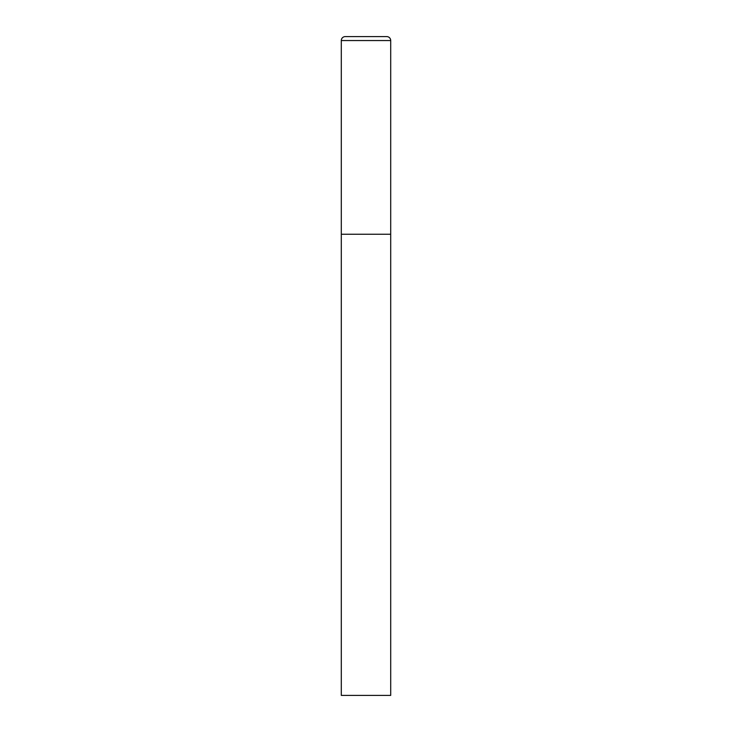 <?xml version="1.0" encoding="UTF-8"?>
<svg xmlns="http://www.w3.org/2000/svg" width="732" height="732" viewBox="0 0 732 732"><rect width="100%" height="100%" fill="white"/><g stroke="black" fill="none" stroke-linecap="round" stroke-linejoin="round"><path stroke-width="0.55" stroke-dasharray="3.66 2.75" d="M386.752 36.6L345.248 36.6M390.705 234.24L341.295 234.24L390.705 234.24M341.295 695.4L390.705 695.4M390.705 40.553L341.295 40.553"/><path stroke-width="1.1" d="M341.295 40.553L341.295 695.4L390.705 695.4L390.705 234.24L341.295 234.24L390.705 234.24L390.705 40.553A3.953 3.953 0 0 0 386.752 36.6L345.248 36.6A3.953 3.953 0 0 0 341.295 40.553L390.705 40.553"/></g></svg>
